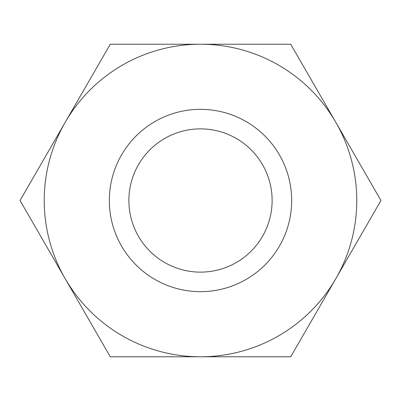 <?xml version="1.0" encoding="UTF-8"?>
<svg xmlns="http://www.w3.org/2000/svg" width="401" height="401" viewBox="0 0 401 401"><rect width="100%" height="100%" fill="white"/><g stroke="black" fill="none" stroke-linecap="round" stroke-linejoin="round"><path stroke-width="0.6" d="M380.95 200.5L335.837 122.365A156.275 156.275 0 0 1 200.5 356.775A156.275 156.275 0 0 1 65.162 122.365L20.05 200.5L110.275 356.775L290.725 356.775L380.95 200.5M291.662 200.5A91.162 91.162 0 0 1 200.5 291.662A91.162 91.162 0 0 1 109.338 200.5A91.162 91.162 0 0 1 200.5 109.338A91.162 91.162 0 0 1 291.662 200.5M128.876 200.5A71.624 71.624 0 0 1 200.5 128.876A71.624 71.624 0 0 1 272.124 200.5A71.624 71.624 0 0 1 200.5 272.124A71.624 71.624 0 0 1 128.876 200.5M110.275 44.225L65.162 122.365A156.275 156.275 0 0 1 200.5 44.225L110.275 44.225M335.837 122.365L290.725 44.225L200.5 44.225A156.275 156.275 0 0 1 335.837 122.365"/></g></svg>
